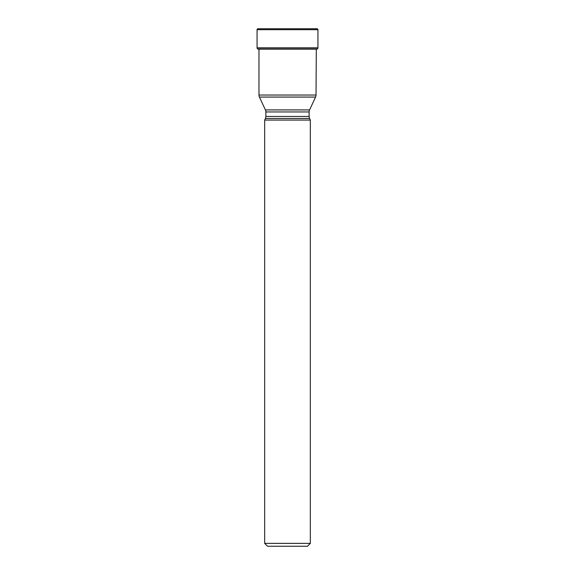 <?xml version="1.0" encoding="UTF-8"?>
<svg xmlns="http://www.w3.org/2000/svg" width="575" height="575" viewBox="0 0 575 575"><rect width="100%" height="100%" fill="white"/><g stroke="black" fill="none" stroke-linecap="round" stroke-linejoin="round"><path stroke-width="0.86" d="M316.983 28.75L258.017 28.75A0.956 0.956 0 0 0 257.061 29.706A0.956 0.956 0 0 1 258.017 28.75L316.983 28.75A0.956 0.956 0 0 1 317.939 29.706L317.939 47.797A1.438 1.438 0 0 1 317.386 48.932L257.693 48.99A65.945 65.945 0 0 0 258.692 49.163A65.945 65.945 0 0 1 257.693 48.99L257.614 48.932A1.438 1.438 0 0 1 257.061 47.797A1.438 1.438 0 0 0 257.614 48.932L257.693 48.99M317.939 29.706L257.061 29.706L257.061 47.797L317.939 47.797M315.574 97.067L259.426 97.067L265.42 109.918L309.58 109.918L315.574 97.067A4.794 4.794 0 0 0 316.027 95.04L316.308 49.163A65.945 65.945 0 0 0 317.307 48.99L317.307 48.99M258.973 49.163L258.973 95.04L316.027 95.04M259.426 97.067L259.426 97.067A4.794 4.794 0 0 1 258.973 95.04M309.58 109.918L309.58 109.918A4.794 4.794 0 0 0 309.134 111.945L309.134 116.438A4.794 4.794 0 0 0 309.58 118.464L265.42 118.464A4.794 4.794 0 0 0 265.866 116.438L309.134 116.438M265.42 109.918A4.794 4.794 0 0 1 265.866 111.945L265.866 116.438M265.42 118.464L264.673 120.074L310.327 120.074L309.58 118.464M310.327 120.074L310.327 543.375L307.452 546.25L267.548 546.25L264.673 543.375L310.327 543.375M264.673 120.074L264.673 543.375M257.061 29.706L257.061 47.797M257.614 48.932L317.386 48.932M316.308 49.163L258.692 49.163M309.134 111.945L265.866 111.945"/></g></svg>
